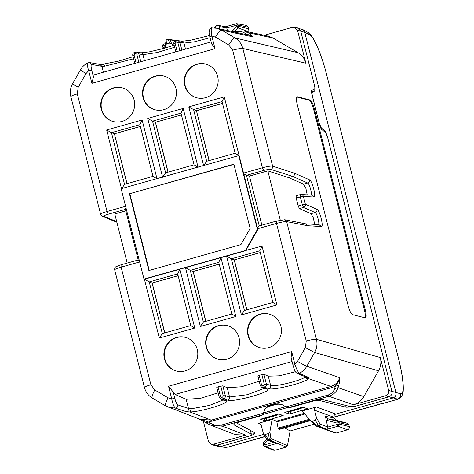 <?xml version="1.0" encoding="UTF-8"?>
<svg xmlns="http://www.w3.org/2000/svg" width="474" height="474" viewBox="0 0 474 474"><rect width="100%" height="100%" fill="white"/><g stroke="black" fill="none" stroke-linecap="round" stroke-linejoin="round"><path stroke-width="0.71" d="M165.71 47.904L165.29 45.474L166.481 43.993L169.668 43.098L171.724 43.869L169.988 39.763A1.742 1.7 -77.6 0 0 168.24 39.212A1.742 0.355 74.3 0 0 168.205 39.212A1.742 0.355 74.3 0 0 168.104 39.401A1.742 1.6 157.1 0 1 169.988 39.763L175.273 40.93M171.724 43.869L173.075 45.534M248.246 27.237L238.274 24.962L238.623 26.325L248.649 28.843L248.246 27.237L246.142 25.341M248.649 28.843L247.641 31.705M165.325 45.267L162.6 46.215L163.56 48.52A1.742 1.742 0 0 1 162.943 47.584L164.229 47.039A1.742 0.421 -75 0 0 164.028 48.389M236.959 23.712A1.742 1.742 0 0 0 236.171 23.747A1.742 0.355 -105.7 0 0 236.242 25.306L238.274 24.962L236.959 23.712L236.206 23.747A1.742 0.355 -105.7 0 0 236.171 23.747L225.44 26.769L236.141 23.765M227.402 30.52L226.756 27.972L236.242 25.306L236.591 26.674L238.623 26.325L238.167 28.007L247.973 31.367M165.586 47.4L164.235 47.039L163.886 45.67A1.742 0.355 -105.7 0 1 163.814 44.112A1.742 0.355 -105.7 0 1 163.85 44.112L165.58 43.626M335.811 414.075C334.348 414.643 333.737 415.71 333.98 417.28L314.57 410.194C314.333 408.624 314.937 407.557 316.401 406.982L335.811 414.075L392.887 398.006C395.322 397.058 396.341 395.275 395.932 392.662L304.723 32.202L302.655 29.506L299.135 28.63M165.29 45.474L166.007 40.888A1.742 1.558 8.8 0 1 167.156 39.668L168.104 39.401L169.668 43.098M165.58 43.614L163.814 44.112A1.742 1.742 0 0 0 162.6 46.215L162.635 46.251M214.509 27.919L215.374 26.443A1.742 1.428 30.4 0 1 216.304 25.833A1.742 0.355 -105.7 0 1 216.405 25.649A1.742 0.355 -105.7 0 1 216.44 25.643L217.323 25.4M226.756 27.972L225.677 26.811L218.159 25.347A1.742 1.695 -79 0 0 217.394 25.377A1.742 0.355 74.3 0 0 217.353 25.377A1.742 0.355 74.3 0 0 217.252 25.566A1.742 1.558 8.8 0 1 219.468 26.597A1.742 1.695 -79 0 0 218.159 25.347A1.742 1.742 0 0 0 217.353 25.377L216.405 25.649A1.742 1.742 0 0 0 215.374 26.443M215.552 445.495L218.869 446.686L220.416 446.549L217.068 445.163M265.055 436.43L227.775 447.124L225.263 447.338A4.361 4.213 95.8 0 1 225.257 447.338A4.361 4.213 95.8 0 0 226.797 447.201L220.416 446.549L263.846 434.326M300.818 31.438L304.723 32.202L309.877 34.999C313.966 36.8 322 56.009 326.882 75.65L398.675 359.108C402.331 373.613 403.824 384.604 403.143 392.087L401.786 396.418L398.356 399.114L383.282 403.356A43.578 8.917 -105.7 0 1 382.832 403.421M304.32 413.31L276.484 421.143L272.106 419.449L258.087 423.395L260.819 424.396M316.401 406.982L302.376 410.928L310.138 420.456L312.188 421.226L315.376 420.325L316.519 417.896L320.021 423.969A1.742 1.689 111.7 0 1 318.789 426.102L317.841 426.369L336.102 433.052L347.483 429.853L338.045 426.203L326.918 429.331L318.789 426.102A1.742 0.355 74.3 0 1 318.528 425.8L315.376 420.325M354.066 406.289L351.613 406.982L351.465 406.402M314.398 400.678L319.369 400.465L346.085 407.219L351.613 406.982M238.837 421.943L237.545 423.495L254.965 432.863L253.519 434.593L250.242 435.511M307.371 408.73L303.283 407.243L301.233 407.551L284.803 412.439L288.891 413.932L290.941 413.618L307.419 408.772M260.528 419.217L277.006 414.371L279.056 414.057L283.191 415.591M283.144 415.55L266.714 420.438L266.169 418.281M260.552 419.164L264.664 420.752L266.714 420.438M253.519 434.593L252.784 431.696M346.085 407.219L345.623 405.4M263.378 433.52L266.767 439.404A1.742 1.327 -30 0 0 268.432 439.902L265.28 434.427L263.378 433.52L261.186 425.219L259.61 423.454L258.087 423.395M265.28 434.427L268.462 433.532L269.878 431.784L272.106 419.449M269.878 431.784L270.897 438.557A1.742 1.689 113.4 0 1 269.641 439.937L286.207 447.095L287.451 445.708L290.112 430.973L284.732 427.898M310.351 420.687L279.624 429.337L278.268 428.929L276.857 421.925L304.901 414.027M276.484 421.143L276.857 421.925M316.117 425.824A1.742 1.209 -48.1 0 0 316.265 425.996L310.138 420.456M314.57 410.194L316.519 417.896M319.369 400.465L319.203 399.813M262.934 414.477L263.858 412.807L285.514 406.71L284.133 405.791M285.514 406.71L286.083 407.018M263.858 412.807L264.048 411.124M237.545 423.495L237.273 422.435M333.98 417.28L334.146 417.926L325.407 416.368L327.741 427.08L326.918 429.331M347.483 429.853C348.941 429.278 349.551 428.212 349.308 426.641L348.905 425.036L347.122 423.205L336.522 420.367L334.146 417.926M316.371 426.079A1.742 1.683 110.1 0 0 316.828 426.333A1.742 1.742 0 0 1 316.265 425.996A1.742 1.209 -48.1 0 0 317.58 426.067A1.742 0.355 -105.7 0 0 317.841 426.369A1.742 1.683 110.1 0 1 316.828 426.333L335.082 433.017L336.102 433.052M314.244 424.183L290.112 430.973M286.207 447.095L274.831 450.3L273.089 450.152L264.528 446.467L265.689 446.567L274.831 450.3M275.684 404.014L275.809 404.488C278.955 403.818 281.734 404.269 284.151 405.845M275.809 404.488L269.25 406.331C266.287 407.379 264.587 409.098 264.137 411.479M347.122 423.205L337.731 421.475A1.742 0.421 105 0 0 336.884 423.039L338.916 422.695L337.731 421.475L327.771 418.809L325.407 416.368M349.308 426.641L339.266 424.064L338.916 422.695L348.905 425.036M336.522 420.367L327.771 418.809L326.93 420.373L336.884 423.039L337.233 424.408L339.266 424.064L338.045 426.203A1.742 0.355 74.3 0 1 337.233 424.408L327.741 427.08M267.686 440.174L264.528 443.403L264.877 444.772L263.585 445.323L264.528 446.467M275.43 443.249L276.822 443.433L268.693 440.204A1.742 0.355 -105.7 0 1 268.432 439.902L269.38 439.635L268.462 433.532M273.297 442.402L264.877 444.772A1.742 0.355 74.3 0 0 265.689 446.567L276.822 443.433M263.734 442.301L264.528 443.403L263.277 443.984M319.346 123.702L312.467 96.139C311.951 93.941 311.898 92.637 312.313 92.24L314.748 90.978L314.837 88.194M319.435 123.678L321.366 128.033L324.838 130.836L326.29 133.591M381.641 403.581L374.253 405.898A43.578 8.917 -105.7 0 1 373.796 405.969M375.355 405.306A1.742 1.706 88.2 0 1 374.62 405.738L377.126 404.725M372.605 406.129L365.217 408.44A43.578 8.917 -105.7 0 1 364.767 408.511M366.319 407.847A1.742 1.706 88.2 0 1 365.584 408.28L368.091 407.267M363.57 408.671L356.181 410.982A43.578 8.917 -105.7 0 1 355.731 411.053M357.283 410.389A1.742 1.706 88.2 0 1 356.549 410.822L359.055 409.809M348.254 412.937A1.742 1.706 88.2 0 1 347.519 413.364L333.933 417.049M354.534 411.213L350.025 412.35M288.322 411.438L289.336 411.74L300.427 408.618L299.414 408.315L288.322 411.438A2.613 2.536 106.6 0 1 287.232 411.491M265.244 418.518A2.613 0.533 -105.7 0 1 265.185 418.56A2.613 0.533 -105.7 0 1 265.108 418.56L276.2 415.437L275.181 415.135L264.095 418.252A2.613 2.536 106.6 0 1 263.005 418.311M299.414 408.315A2.613 2.536 -73.4 0 0 300.386 407.794M275.181 415.135A2.613 2.536 -73.4 0 0 276.158 414.614M198.476 418.779L206.024 422.767L331.865 387.596L335.314 386.209L338.78 385.332L338.063 387.679L334.597 388.556C333.773 391.631 331.557 393.805 327.943 395.079L285.911 406.911L284.003 405.708C281.355 403.972 278.291 403.475 274.831 404.209L269.623 405.679C266.364 406.834 264.492 408.718 264 411.343L262.685 414.863L222.448 426.185L211.333 425.451L208.679 424.218M295.462 371.687L279.299 375.829L268.278 376.178L263.894 374.259L261.838 374.513L264.338 384.396L266.376 384.053C266.613 385.623 266.003 386.689 264.545 387.258L261.832 387.477L260.356 385.747L261.607 385.166L262.637 385.777L263.455 387.566L267.14 389.095C274.168 391.139 233.143 402.687 227.727 400.186L223.485 398.818L220.771 399.031L219.29 397.307L220.54 396.726L221.571 397.331L222.395 399.126L226.08 400.654C232.035 402.29 201.669 411.817 189.991 411.977L186.359 411.716L175.522 408.161C173.982 407.018 172.72 403.937 171.742 398.924L168.531 386.227L175.107 394.451L186.152 399.298L200.472 398.338L218.117 392.786M264.338 384.396L263.728 385.469L264.545 387.258L268.788 388.633A2.613 2.524 107.9 0 0 270.618 385.421C274.381 387.311 303.615 379.958 305.357 376.682C305.89 378.163 306.933 378.815 308.491 378.625C306.488 382.317 273.077 390.736 268.788 388.633M261.838 374.513L257.832 375.9L260.356 385.747M259.183 381.226L241.533 386.778L227.212 387.738L222.833 385.812L218.04 386.843L216.766 387.459L219.29 397.307M220.771 386.073L223.278 395.956L225.31 395.612C225.547 397.176 224.937 398.249 223.485 398.818L222.667 397.022L221.571 397.331M223.064 399.985L209.502 405.394L191.407 408.754L189.991 411.977L211.226 420.142L330.988 386.429C335.965 384.533 338.797 381.594 339.485 377.6L306.796 366.26L314.629 352.508L378.53 370.81L363.831 396.614C361.407 400.731 357.947 403.457 353.456 404.796L385.593 395.749C388.028 394.801 389.041 393.017 388.639 390.404L380.344 357.597C381.44 362.219 380.835 366.621 378.53 370.81M264.125 388.425L247.232 394.712L229.552 396.981A2.613 2.524 107.9 0 1 227.727 400.186M219.213 264.178L193.125 271.46L219.195 264.119M178.147 275.738L152.059 283.014L178.129 275.678M206.101 422.802L211.333 425.451L235.264 434.652M208.53 424.135L210.871 423.383L208.287 421.961L198.76 418.886M262.685 414.863L261.5 415.615L235.199 423.015L233.759 424.74L251.344 434.196L250.385 430.398M363.831 396.614L338.063 387.679C336.736 391.696 333.655 394.552 328.82 396.246L327.943 395.079M285.911 406.911L288.583 407.569L291.066 407.29L317.367 399.89L322.889 399.653L349.859 406.467L355.382 406.236L388.876 396.809C391.305 395.855 392.324 394.078 391.921 391.459L327.528 136.986L325.597 132.625L321.627 129.42L319.689 125.059L311.928 94.373C311.406 92.169 311.353 90.872 311.768 90.475L314.564 89.029C314.979 88.632 314.926 87.335 314.41 85.13L300.712 31L297.465 27.889L292.375 27.35L264.219 35.272M260.273 252.624L234.192 259.9L260.262 252.565M338.78 385.332C339.704 381.629 339.941 379.052 339.485 377.6C339.106 380.367 337.713 383.241 335.314 386.209L334.597 388.556M297.091 373.287L299.361 373.305L308.456 377.351L308.491 378.625L330.988 386.429A4.361 0.889 74.3 0 1 331.865 387.596M191.407 408.754L188.468 408.446L186.152 399.298M199.613 419.217L211.226 420.142A4.361 0.889 74.3 0 1 212.097 421.309M231.822 314.025L235.839 316.502L220.949 257.655L185.476 267.644L190.287 270.358L218.745 262.347L231.822 314.025L203.364 322.036L190.287 270.358L193.125 271.46L205.752 321.366M190.761 325.585L194.778 328.061L179.889 269.214L144.41 279.198L149.227 281.912L177.685 273.907L190.761 325.585L162.304 333.595L149.227 281.912L152.059 283.014L164.691 332.92M235.27 434.658L245.692 435.126L213.555 444.174L216.405 445.353L249.905 435.92L251.344 434.196M144.457 60.678L142.935 54.658L138.835 53.858L136.796 54.202L135.765 53.598L135.736 52.039L136.885 51.986L138.835 53.858L140.819 61.697M174.669 47.234L156.971 52.567L142.935 54.658A2.613 2.536 -78.9 0 0 140.979 52.792L135.736 52.039M134.065 54.972L132.773 55.517C132.53 53.977 133.141 52.916 134.604 52.347L134.675 53.906L134.065 54.972L136.103 63.024M210.101 37.701L194.34 41.825L183.995 43.104L179.901 42.299L177.863 42.642L176.832 42.038L176.796 40.48L177.946 40.432L179.901 42.299L181.88 50.143M185.518 49.118L183.995 43.104A2.613 2.536 -78.9 0 0 182.046 41.232L176.796 40.48M175.125 43.412L173.839 43.964C173.597 42.417 174.201 41.356 175.664 40.788L175.736 42.346L175.125 43.412L177.163 51.47M102.034 64.369C103.308 64.097 104.203 64.701 104.724 66.176L133.603 58.794M245.135 34.335L246.237 34.187L244.643 33.062L248.24 32.682L244.045 30.929L236.366 31.278A4.361 0.889 74.3 0 0 236.088 32.066L235.436 32.25M365.069 317.912A8.716 1.932 74.1 0 0 364.5 310.375L313.592 109.192A8.716 1.932 74.1 0 0 309.321 100.251L296.659 96.951M318.196 224.717C320.163 225.191 317.088 213.027 315.115 212.542L303.526 207.416L302.323 204.738L300.35 196.935L300.285 194.595A2.613 2.542 93.4 0 1 303.401 196.42A2.613 0.332 -14.2 0 0 300.35 196.935L296.197 198.102L296.126 195.756L300.285 194.595M307.193 194.861L305.908 188.462L303.544 184.19L288.595 177.59L292.707 176.429C294.158 175.86 294.769 174.793 294.544 173.229L309.498 179.836A2.613 2.506 113.8 0 1 307.65 183.035L303.544 184.19M298.17 205.906L299.42 208.578L303.526 207.416A2.613 2.506 -66.2 0 0 305.375 204.223A2.613 0.332 -14.2 0 0 302.323 204.738L298.17 205.906L296.197 198.102M299.42 208.578L311.009 213.697L313.373 217.963L314.659 224.368M186.033 337.535A17.431 16.922 -73.4 0 0 169.449 341.991A17.431 16.922 -73.4 0 0 164.816 358.919A17.431 16.922 -73.4 0 0 176.044 370.941M227.816 325.774A17.431 16.922 -73.4 0 0 211.232 330.23A17.431 16.922 -73.4 0 0 206.599 347.158A17.431 16.922 -73.4 0 0 217.833 359.179M269.665 314.25A17.431 16.922 -73.4 0 0 253.075 318.712A17.431 16.922 -73.4 0 0 248.441 335.633A17.431 16.922 -73.4 0 0 259.675 347.655M272.888 302.471L276.905 304.942L262.015 246.101L245.354 250.556L257.412 229.38L257.815 229.505L245.751 250.675L226.536 256.084L231.353 258.798L259.811 250.787L272.888 302.471L244.43 310.482L231.353 258.798L234.192 259.9L246.818 309.806M299.361 373.305C298.01 372.108 296.517 369.092 294.875 364.269L297.518 361.378A8.716 0.486 29.7 0 0 306.796 366.26C304.989 369.359 302.513 371.711 299.361 373.305M291.664 351.572L294.875 364.269L293.003 365.14L291.101 357.823L291.664 351.572L168.531 386.227M177.815 404.867C176.743 404.073 175.736 401.922 174.799 398.409L171.742 398.924L168.092 397.81C165.622 402.373 164.845 405.092 165.752 405.957L168.181 407.125L175.522 408.161C177.264 407.77 178.023 406.674 177.815 404.867L188.468 408.446C188.688 410.158 187.988 411.248 186.359 411.716M149.227 270.429L129.811 193.688L233.925 164.383M114.424 133.822L126.931 183.711M276.905 304.942L241.426 314.932L226.536 256.084L220.949 257.655L218.745 262.347M235.839 316.502L200.366 326.485L185.476 267.644L179.889 269.214L177.685 273.907M125.788 210.859L114.779 213.958L127.21 263.082M213.555 444.174L210.853 444.014L208.388 441.134L203.382 421.333M213.703 445.193L216.405 445.353M104.724 66.176L101.892 66.307L99.884 64.428L102.431 64.28L118.441 61.152L133.07 56.696M249.484 35.277L253.288 36.942L221.743 30.152L216.873 28.256L211.848 27.936C210.989 27.054 207.612 30.241 209.881 36.83L211.718 44.094M246.237 34.187C249.555 34.845 251.907 35.763 253.288 36.942L249.828 33.802L246.237 34.187M294.544 173.229L272.627 166.155L242.848 48.461C241.61 43.875 239.009 40.379 235.039 37.961L298.033 52.685L273.095 38.033L268.225 36.137L244.039 30.929M296.771 96.797L297.251 96.66C296.066 96.82 296.06 99.427 297.222 104.487L348.129 305.671C349.545 310.796 350.967 313.776 352.401 314.612L365.555 317.971M365.294 317.971C366.473 317.811 366.485 315.204 365.324 310.144L314.416 108.961C313 103.836 311.572 100.855 310.144 100.02L296.991 96.66M310.144 100.02L309.321 100.251M297.518 361.378L305.351 347.626L314.629 352.508C316.928 348.319 317.533 343.917 316.442 339.301L286.657 221.607L284.708 219.735L305.872 223.876L307.833 225.743L321.319 226.536C324.02 227.242 319.672 210.047 316.964 209.342L305.375 204.223L303.401 196.42L313.853 197.036C316.555 197.735 312.206 180.541 309.498 179.836M298.033 52.685C302.009 55.102 304.61 58.604 305.843 63.184L297.542 30.383L294.295 27.267M280.288 220.143L267.822 170.883L288.595 177.59M267.822 170.883L249.454 176.055L246.444 175.297L243.731 173.857M261.885 225.174L249.454 176.055M197.261 349.551A17.431 16.922 -73.4 0 0 185.832 337.476A17.431 16.922 -73.4 0 0 169.123 341.795A17.431 16.922 -73.4 0 0 164.413 358.8A17.431 16.922 -73.4 0 0 175.842 370.881A17.431 16.922 -73.4 0 0 192.557 366.556A17.431 16.922 -73.4 0 0 197.261 349.551M239.05 337.796A17.431 16.922 -73.4 0 0 227.615 325.715A17.431 16.922 -73.4 0 0 210.906 330.034A17.431 16.922 -73.4 0 0 206.196 347.039A17.431 16.922 -73.4 0 0 217.631 359.12A17.431 16.922 -73.4 0 0 234.34 354.795A17.431 16.922 -73.4 0 0 239.05 337.796M280.892 326.272A17.431 16.922 -73.4 0 0 269.463 314.191A17.431 16.922 -73.4 0 0 252.755 318.516A17.431 16.922 -73.4 0 0 248.044 335.515A17.431 16.922 -73.4 0 0 259.474 347.596A17.431 16.922 -73.4 0 0 276.182 343.271A17.431 16.922 -73.4 0 0 280.892 326.272M200.366 326.485L203.364 322.036M194.778 328.061L159.3 338.045L162.304 333.595M245.354 250.556L144.007 279.079L144.41 279.198L159.3 338.045M257.435 228.006L259.254 225.92L246.444 175.291M262.015 246.101L259.811 250.787M241.426 314.932L244.43 310.482M139.38 260.783L138.23 259.977L121.03 264.818L115.97 266.738C115.034 267.093 114.601 268.118 114.672 269.813M209.17 160.562L196.432 110.685L209.058 160.597M181.453 114.969L155.371 122.245L167.997 172.151M198.025 167.073L183.195 108.445L147.716 118.429L152.533 121.143L165.61 172.826L194.067 164.816L180.991 113.132L152.533 121.143L155.371 122.245L181.441 114.909M257.815 229.505L224.255 96.886L188.782 106.869L193.593 109.583L206.676 161.267L235.134 153.256L222.051 101.578L193.593 109.583L196.432 110.685L222.502 103.35M156.965 178.627L142.129 120.005L106.656 129.989L111.467 132.702L124.543 184.38L153.001 176.369L139.925 124.692L111.467 132.702L114.305 133.804L140.375 126.463M129.408 193.57L148.883 270.524L240.934 244.614L250.142 228.456L233.872 164.164L129.811 193.688M125.9 207.517L125.385 209.259L138.224 259.989M88.134 62.805C86.997 63.255 87.18 65.88 88.679 70.662L91.737 70.146L93.443 76.901L91.897 83.359L88.679 70.662L86.043 73.553A8.716 0.486 -150.3 0 1 80.473 69.838L72.635 83.596C70.359 87.714 69.767 92.069 70.857 96.649A8.716 1.096 -14.2 0 1 77.298 93.911L107.053 211.505C102.248 212.933 100.18 213.928 100.838 214.509M94.237 74.839L93.443 76.901M211.973 27.948C211.025 28.345 210.971 31.035 211.813 36.006L209.941 36.877M198.085 167.286L194.067 164.816M162.606 177.276L165.61 172.826M257.412 229.38L238.748 155.608L239.145 155.733L235.134 153.256M203.672 165.716L206.676 161.267M157.018 178.846L153.001 176.369M121.545 188.83L124.543 184.38M144.007 279.079L121.143 188.711L238.748 155.608M122.902 88.04A17.431 16.922 -73.4 0 0 106.312 92.495A17.431 16.922 -73.4 0 0 101.679 109.423A17.431 16.922 -73.4 0 0 112.913 121.445M164.685 76.278A17.431 16.922 -73.4 0 0 148.101 80.74A17.431 16.922 -73.4 0 0 143.468 97.662A17.431 16.922 -73.4 0 0 154.696 109.684M142.129 120.005L139.925 124.692M106.656 129.989L121.486 188.616M211.647 43.632L215.024 48.704L91.897 83.359M224.255 96.886L222.051 101.578M188.782 106.869L203.613 165.497M183.195 108.445L180.991 113.132M147.716 118.429L162.552 177.057M101.282 109.304A17.431 16.922 -73.4 0 0 112.711 121.385A17.431 16.922 -73.4 0 0 129.42 117.06A17.431 16.922 -73.4 0 0 134.13 100.061A17.431 16.922 -73.4 0 0 122.701 87.98A17.431 16.922 -73.4 0 0 105.992 92.3A17.431 16.922 -73.4 0 0 101.282 109.304M143.065 97.543A17.431 16.922 -73.4 0 0 154.5 109.624A17.431 16.922 -73.4 0 0 171.209 105.299A17.431 16.922 -73.4 0 0 175.919 88.3A17.431 16.922 -73.4 0 0 164.484 76.219A17.431 16.922 -73.4 0 0 147.775 80.539A17.431 16.922 -73.4 0 0 143.065 97.543M184.789 85.545A17.431 16.922 106.6 0 1 189.499 68.54A17.431 16.922 106.6 0 1 206.208 64.221A17.431 16.922 106.6 0 1 217.643 76.302A17.431 16.922 106.6 0 1 212.933 93.301A17.431 16.922 106.6 0 1 196.224 97.626A17.431 16.922 106.6 0 1 184.789 85.545M206.409 64.28A17.431 16.922 -73.4 0 0 189.825 68.742A17.431 16.922 -73.4 0 0 185.192 85.664A17.431 16.922 -73.4 0 0 196.426 97.685M168.169 39.229L167.292 39.478A1.742 0.355 74.3 0 0 167.257 39.478A1.742 0.355 74.3 0 0 167.156 39.668L166.481 43.993M231.887 31.485L236.591 26.674L238.167 28.007L234.452 31.811M226.768 28.019L219.468 26.597L219.136 28.742M302.655 29.506L307.816 32.309A4.361 4.236 118.5 0 1 309.877 34.999M215.054 27.966L216.304 25.833L217.252 25.566L216.837 28.244M391.891 391.358L400.66 393.776C401.081 396.394 400.068 398.178 397.621 399.12L389.03 396.762M326.882 75.65L398.593 359.031C403.67 378.756 404.648 395.168 400.66 393.776M287.564 407.545L263.117 414.43M287.451 445.708L270.897 438.557A1.742 1.375 -8.5 0 1 269.38 439.635A1.742 0.355 74.3 0 0 269.641 439.937L268.693 440.204A1.742 1.689 111.7 0 1 266.933 439.617M288.358 411.817L288.891 413.932M290.396 411.462L290.941 413.618M305.843 408.173L306.139 409.346M281.912 416.166L281.615 414.993M264.664 420.752L264.131 418.637M309.818 420.059L278.285 428.934M277.9 428.152L309.226 419.336M327.735 427.033L320.021 423.969A1.742 1.327 -30 0 1 318.528 425.8L317.58 426.067L312.188 421.226M269.125 405.833L269.25 406.331M326.93 420.373L325.952 419.994M311.554 92.454L312.313 92.24M320.797 128.193L321.366 128.033M323.754 131.138L324.838 130.836M311.501 91.897L314.748 90.978M376.433 404.938L375.07 405.667A43.578 8.917 -105.7 0 1 374.62 405.738M377.191 404.707L378.803 404.263A1.742 0.355 -105.7 0 1 378.767 404.263M378.833 404.245A1.742 0.355 -105.7 0 1 378.803 404.263L382.441 403.487M367.397 407.48L366.035 408.209A43.578 8.917 -105.7 0 1 365.584 408.28M368.156 407.249L369.767 406.805A1.742 0.355 -105.7 0 1 369.732 406.805M369.797 406.787A1.742 0.355 -105.7 0 1 369.767 406.805L373.399 406.028M358.368 410.022L357.005 410.751A43.578 8.917 -105.7 0 1 356.549 410.822M359.12 409.791L360.732 409.346A1.742 0.355 -105.7 0 1 360.702 409.346M360.761 409.329A1.742 0.355 -105.7 0 1 360.732 409.346L364.364 408.57M349.332 412.564L347.969 413.292A43.578 8.917 -105.7 0 1 347.519 413.364M350.085 412.333L351.702 411.888A1.742 0.355 -105.7 0 1 351.667 411.888M351.732 411.87A1.742 0.355 -105.7 0 1 351.702 411.888L355.328 411.112M301.997 407.367A2.613 2.536 -73.4 0 1 300.427 408.618A2.613 0.533 74.3 0 0 300.498 408.618L289.413 411.74A2.613 0.533 74.3 0 1 289.336 411.74A2.613 2.536 106.6 0 1 287.955 411.728A2.613 2.613 0 0 0 289.413 411.74A2.613 0.533 74.3 0 0 289.472 411.699M302.086 407.344A2.613 2.613 0 0 1 300.498 408.618A2.613 0.533 74.3 0 0 300.563 408.576M264.095 418.252L265.108 418.56A2.613 2.536 106.6 0 1 263.728 418.548A2.613 2.613 0 0 0 265.185 418.56L276.271 415.437A2.613 0.533 74.3 0 0 276.336 415.396M277.77 414.187A2.613 2.536 -73.4 0 1 276.2 415.437A2.613 0.533 74.3 0 0 276.271 415.437A2.613 2.613 0 0 0 277.859 414.163M223.278 395.956L222.667 397.022M263.728 385.469L262.637 385.777M219.249 397.271L220.771 399.031L224.451 400.56L226.08 400.654M222.833 385.812L225.31 395.612L229.552 396.981L227.212 387.738M260.315 385.718L261.832 387.471L265.517 389L267.14 389.095M263.894 374.259L266.376 384.053L270.618 385.421L268.278 376.178M263.603 413.186L221.571 425.018C217.732 425.842 214.165 425.296 210.871 423.383M245.692 435.126L222.448 426.185L221.571 425.018M236.467 31.272A4.361 0.889 74.3 0 0 236.366 31.278L234.002 31.942M353.456 404.796L328.82 396.246L288.583 407.569M306.465 377.31L308.456 377.351M218.04 386.843L220.54 396.726M259.106 375.284L261.607 385.166M176.832 42.038L175.736 42.346M176.725 40.503L175.706 40.788M135.765 53.598L134.675 53.906M135.659 52.057L134.646 52.347M244.643 33.062C242.658 31.539 239.808 31.207 236.088 32.066M385.593 395.749L388.876 396.809M310.731 195.211C312.698 195.691 309.623 183.521 307.65 183.035L292.707 176.429M300.202 194.618L296.173 195.75M316.964 209.342A2.613 2.506 -66.2 0 1 315.115 212.542L311.009 213.697M307.833 225.743L286.657 221.607C284.921 221.465 281.538 222.069 276.502 223.426L276.395 221.091L259.195 225.932M292.043 361.538L175.107 394.451M174.799 398.409L173.087 391.654M139.67 261.938L121.137 267.158L121.03 264.818M144.653 387.649C144.007 387.134 146.087 386.168 150.892 384.752L121.137 267.158C116.326 268.568 114.24 269.505 114.874 269.955M116.717 221.613L103.942 216.328A2.613 2.542 -67.5 0 1 102.313 216.233L102.313 216.233A2.613 2.542 -67.5 0 1 102.188 216.18M136.796 54.202L138.835 62.26M177.863 42.642L179.901 50.7M103.391 72.232L101.892 66.307L91.678 64.452C90.884 64.76 90.901 66.662 91.737 70.146M89.592 62.562L91.678 64.452M273.095 38.033L248.24 32.682L249.828 33.802M314.416 108.961L313.592 109.192M365.324 310.144L364.5 310.375M300.238 194.601A2.613 2.613 0 0 1 301.103 194.506L311.554 195.122L313.853 197.036M305.706 223.841L319.02 224.623L321.319 226.536M297.542 30.383L300.712 31M388.639 390.404L391.921 391.459M305.351 347.626L306.257 341.019A8.716 1.096 -14.2 0 1 316.442 339.301L380.344 357.597M270.802 169.36C269.558 169.159 267.176 169.526 263.645 170.468L262.418 167.778C267.454 166.427 270.861 165.888 272.627 166.155A2.613 2.524 107.9 0 1 270.802 169.36L292.707 176.435M306.257 341.019L276.502 223.426L257.619 228.741M165.752 405.957L199.655 419.229M150.892 384.752L154.797 390.001A8.716 2.038 120.4 0 0 152.391 398.113A8.716 2.038 120.4 0 0 152.462 398.148M154.797 390.001L168.092 397.81M125.414 209.372L108.285 214.195C104.92 215.196 103.468 215.907 103.942 216.328M108.285 214.195L107.053 211.505L125.586 206.291M215.469 37.126L228.758 44.935A8.716 2.038 120.4 0 1 235.039 37.961L221.743 30.152C220.256 30.3 218.164 32.623 215.469 37.126L211.813 36.006L215.024 48.704M243.541 173.087L262.418 167.778L232.663 50.185C237.699 48.834 241.094 48.259 242.848 48.461L305.843 63.184M263.645 170.468L246.474 175.303M72.872 83.608C72.161 83.537 73.938 84.769 78.204 87.305L77.298 93.911M86.043 73.553L78.204 87.305M232.663 50.185L228.758 44.935M175.943 40.711L169.052 39.188A1.742 1.742 0 0 0 168.205 39.212L167.257 39.478A1.742 1.742 0 0 0 166.007 40.888M246.178 25.347L236.899 23.7M307.816 32.315L311.199 35.378L313.758 39.283C318.593 48.194 322.995 60.346 326.971 75.727M218.869 446.686L225.257 447.338M266.767 439.404A1.742 1.742 0 0 0 267.638 440.15L275.518 443.285M266.678 439.244L263.68 442.307A1.742 1.742 0 0 0 263.242 443.954L263.585 445.323A1.742 1.742 0 0 0 264.599 446.502M398.356 399.114L383.282 403.356M375.07 405.667L374.253 405.898M366.035 408.209L365.217 408.44M347.969 413.292L333.969 417.239M265.156 436.601L227.775 447.124M357.005 410.751L356.181 410.982M287.197 411.503L287.955 411.728M262.969 418.323L263.728 418.548M193.25 271.489L205.864 321.336M152.184 283.043L164.798 332.89M234.31 259.93L246.924 309.777M292.944 365.093C294.864 371.095 295.249 372.315 297.257 373.364L306.536 377.34M206.024 422.767L208.601 424.183M176.761 40.48L175.664 40.788M182.063 41.238L190.761 40.231L209.573 35.503M135.694 52.039L134.604 52.347M174.136 45.137L164.608 48.224L149.511 51.82L141.015 52.798M284.708 219.735L276.395 221.091M140.393 126.522L114.418 133.834M114.43 133.834L127.044 183.681M116.877 222.259L102.313 216.233L100.63 214.325L70.857 96.649M210.847 444.014L213.697 445.193M173.839 43.964L175.83 51.844M132.773 55.517L134.77 63.403M80.473 69.838C82.239 66.775 84.704 64.44 87.856 62.835L89.675 62.574L99.913 64.434M114.672 269.807L144.452 387.489C145.672 392.087 148.321 395.63 152.391 398.113L165.681 405.922M222.519 103.409L196.544 110.72M155.49 122.274L168.104 172.121M249.543 35.289L216.873 28.25M211.161 41.902L94.083 74.851"/></g></svg>
